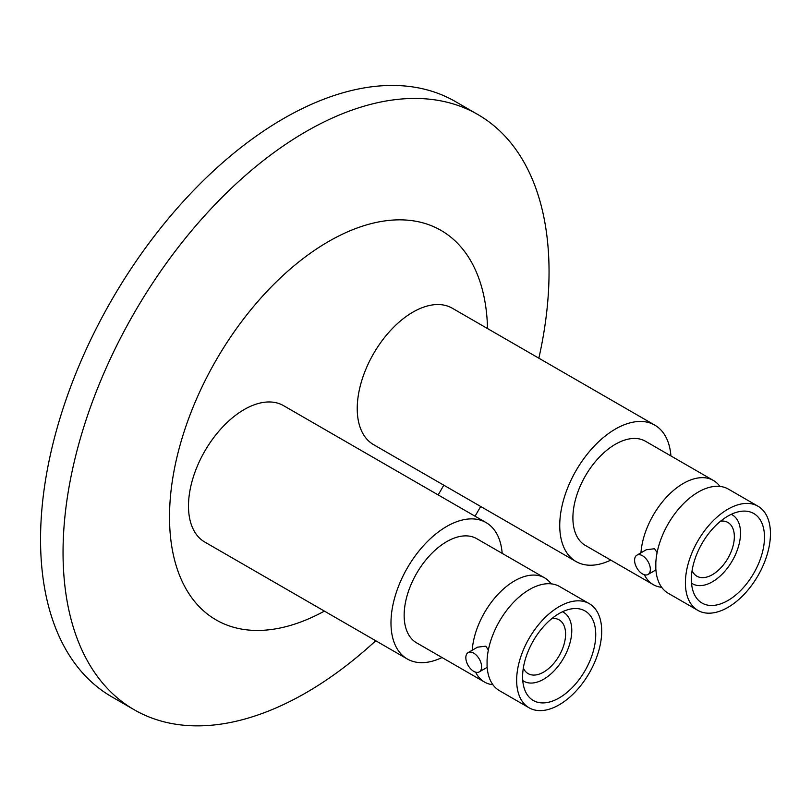 <?xml version="1.0" encoding="UTF-8"?>
<svg xmlns="http://www.w3.org/2000/svg" width="811" height="811" viewBox="0 0 811 811"><rect width="100%" height="100%" fill="white"/><g stroke="black" fill="none" stroke-linecap="round" stroke-linejoin="round"><path stroke-width="1.22" d="M486.053 522.568L283.556 405.652A78.758 45.467 120 0 0 222.863 426.758A78.758 45.467 120 0 0 188.487 506.013A78.758 45.467 120 0 0 204.798 542.062L407.294 658.978A78.758 45.467 -60 0 1 390.983 622.919A78.758 45.467 -60 0 1 425.359 543.664A78.758 45.467 -60 0 1 486.053 522.568A78.758 45.467 -60 0 1 502.171 553.366M492.926 684.737A60.136 34.721 -60 0 1 484.502 682.051L416.601 642.849A60.136 34.721 -60 0 1 404.152 615.326A60.136 34.721 -60 0 1 430.398 554.805A60.136 34.721 -60 0 1 476.746 538.686L544.647 577.888A60.136 34.721 -60 0 1 551.176 583.839M472.205 650.25A60.136 34.721 -60 0 1 499.992 592.263A60.136 34.721 -60 0 1 544.647 577.888M589.242 603.637L559.6 586.525A60.136 34.721 120 0 0 514.458 601.387A60.136 34.721 120 0 0 487.076 660.113L487.076 666.105A60.136 34.721 120 0 0 499.454 690.688L529.107 707.8A60.136 34.721 -60 0 1 516.648 680.277A60.136 34.721 -60 0 1 542.904 619.756A60.136 34.721 -60 0 1 589.242 603.637A60.136 34.721 -60 0 1 601.701 631.171A60.136 34.721 -60 0 1 575.445 691.692A60.136 34.721 -60 0 1 529.107 707.8M473.715 671.336A11.141 6.427 60 0 1 466.437 661.523A11.141 6.427 60 0 1 468.15 652.591A11.141 6.427 60 0 1 473.715 653.149A11.141 6.427 60 0 1 480.994 662.962A11.141 6.427 60 0 1 479.281 671.883A11.141 6.427 60 0 1 473.715 671.336M488.364 650.037L485.809 646.164L477.527 647.178L468.15 652.591M595.74 634.618A51.711 29.855 -60 0 1 573.164 686.653A51.711 29.855 -60 0 1 533.324 700.501A51.711 29.855 -60 0 1 522.608 676.83A51.711 29.855 -60 0 1 545.185 624.794A51.711 29.855 -60 0 1 585.025 610.947A51.711 29.855 -60 0 1 595.74 634.618M562.479 611.768A39.78 22.961 -60 0 1 563.533 612.315A39.78 22.961 -60 0 1 571.775 630.522A39.78 22.961 -60 0 1 554.41 670.545A39.78 22.961 -60 0 1 523.764 681.21A39.78 22.961 -60 0 1 522.76 680.571M523.338 668.051A31.021 17.913 120 0 0 528.133 673.627A31.021 17.913 120 0 0 552.048 665.314A31.021 17.913 120 0 0 565.591 634.09A31.021 17.913 120 0 0 559.164 619.888A31.021 17.913 120 0 0 551.936 618.519M654.801 425.136L452.305 308.231A78.758 45.467 120 0 0 391.612 329.327A78.758 45.467 120 0 0 357.235 408.582A78.758 45.467 120 0 0 373.547 444.631L576.053 561.547A78.758 45.467 -60 0 1 559.742 525.498A78.758 45.467 -60 0 1 594.118 446.243A78.758 45.467 -60 0 1 654.801 425.136A78.758 45.467 -60 0 1 670.92 455.944M610.784 560.107A78.758 45.467 -60 0 1 576.053 561.547M661.675 587.306A60.136 34.721 -60 0 1 653.25 584.63L585.36 545.428A60.136 34.721 -60 0 1 572.901 517.894A60.136 34.721 -60 0 1 599.147 457.374A60.136 34.721 -60 0 1 645.495 441.265L713.396 480.467A60.136 34.721 -60 0 1 719.925 486.418M653.25 584.63A60.136 34.721 -60 0 1 644.37 574.735M770.45 533.739A60.136 34.721 -60 0 1 744.194 594.27A60.136 34.721 -60 0 1 697.855 610.379A60.136 34.721 -60 0 1 685.396 582.845A60.136 34.721 -60 0 1 711.652 522.325A60.136 34.721 -60 0 1 757.991 506.216A60.136 34.721 -60 0 1 770.45 533.739M757.991 506.216L728.349 489.094A60.136 34.721 120 0 0 683.207 503.955A60.136 34.721 120 0 0 655.825 562.692L655.825 568.673A60.136 34.721 120 0 0 668.203 593.257L697.855 610.379M642.464 573.904A11.141 6.427 60 0 1 635.185 564.091A11.141 6.427 60 0 1 636.899 555.17A11.141 6.427 60 0 1 642.464 555.717A11.141 6.427 60 0 1 649.743 565.531A11.141 6.427 60 0 1 648.03 574.462A11.141 6.427 60 0 1 642.464 573.904M657.113 552.615L654.558 548.733L646.276 549.757L636.899 555.17M691.367 579.409A51.711 29.855 -60 0 1 713.933 527.373A51.711 29.855 -60 0 1 753.774 513.515A51.711 29.855 -60 0 1 764.489 537.186A51.711 29.855 -60 0 1 741.913 589.222A51.711 29.855 -60 0 1 702.073 603.08A51.711 29.855 -60 0 1 691.367 579.409M731.238 514.336A39.78 22.961 -60 0 1 732.282 514.884A39.78 22.961 -60 0 1 740.524 533.091A39.78 22.961 -60 0 1 723.159 573.124A39.78 22.961 -60 0 1 692.513 583.778A39.78 22.961 -60 0 1 691.509 583.139M692.087 570.63A31.021 17.913 120 0 0 696.892 576.195A31.021 17.913 120 0 0 720.797 567.893A31.021 17.913 120 0 0 734.34 536.669A31.021 17.913 120 0 0 727.913 522.466A31.021 17.913 120 0 0 720.685 521.098M443.779 485.181A224.9 129.851 -60 0 1 438.153 494.913M324.4 611.109A224.9 129.851 -60 0 1 169.519 516.962A224.9 129.851 -60 0 1 326.468 242.732A224.9 129.851 -60 0 1 487.523 328.567M375.726 640.741A343.651 198.411 -60 0 1 134.22 709.767A343.651 198.411 -60 0 1 63.045 552.453A343.651 198.411 -60 0 1 213.06 206.612A343.651 198.411 -60 0 1 477.872 114.544A343.651 198.411 -60 0 1 549.047 271.857A343.651 198.411 -60 0 1 538.849 358.198M480.67 506.48A343.651 198.411 -60 0 1 475.043 516.212M477.872 114.544L455.376 101.547A343.651 198.411 120 0 0 190.555 193.616A343.651 198.411 120 0 0 40.55 539.457A343.651 198.411 120 0 0 111.725 696.781L134.22 709.767M640.954 552.828A60.136 34.721 -60 0 1 668.74 494.842A60.136 34.721 -60 0 1 713.396 480.467M484.502 682.051A60.136 34.721 -60 0 1 475.621 672.167M442.025 657.528A78.758 45.467 -60 0 1 407.294 658.978M562.54 611.737L563.533 612.315M691.519 583.2L692.513 583.778M731.289 514.316L732.282 514.884M655.917 569.91L648.03 574.462M522.771 680.632L523.764 681.21M479.281 671.883L487.158 667.331"/></g></svg>
